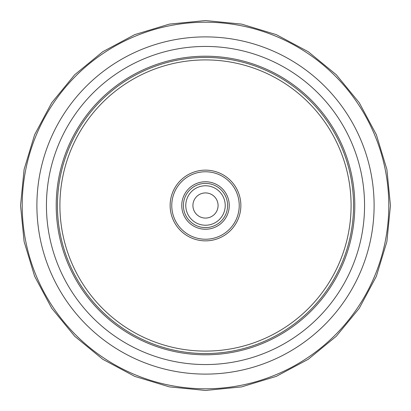 <?xml version="1.0" encoding="UTF-8"?>
<svg xmlns="http://www.w3.org/2000/svg" width="411" height="411" viewBox="0 0 411 411"><rect width="100%" height="100%" fill="white"/><g stroke="black" fill="none" stroke-linecap="round" stroke-linejoin="round"><path stroke-width="0.31" stroke-dasharray="2.06 1.54" d="M205.5 46.443A159.057 159.057 0 0 1 364.557 205.5A159.057 159.057 0 0 1 205.5 364.557A159.057 159.057 0 0 1 46.443 205.5A159.057 159.057 0 0 1 205.5 46.443A159.057 159.057 0 0 0 46.443 205.5A159.057 159.057 0 0 0 205.5 364.557A159.057 159.057 0 0 0 364.557 205.5A159.057 159.057 0 0 0 205.5 46.443M205.5 56.209A149.291 149.291 0 0 0 56.209 205.5A149.291 149.291 0 0 0 205.5 354.791A149.291 149.291 0 0 0 354.791 205.5A149.291 149.291 0 0 0 205.5 56.209M205.5 183.404A22.096 22.096 0 0 0 183.404 205.5A22.096 22.096 0 0 0 205.5 227.596A22.096 22.096 0 0 0 227.596 205.5A22.096 22.096 0 0 0 205.5 183.404M205.5 192.923A12.577 12.577 0 0 0 192.923 205.5A12.577 12.577 0 0 0 205.5 218.077A12.577 12.577 0 0 0 218.077 205.5A12.577 12.577 0 0 0 205.5 192.923M205.5 185.772A19.728 19.728 0 0 1 225.228 205.5A19.728 19.728 0 0 1 205.5 225.228A19.728 19.728 0 0 1 185.772 205.5A19.728 19.728 0 0 1 205.5 185.772M205.5 374.108A168.608 168.608 0 0 1 36.892 205.5A168.608 168.608 0 0 1 205.5 36.892A168.608 168.608 0 0 1 374.108 205.5A168.608 168.608 0 0 1 205.5 374.108M205.5 22.209A183.291 183.291 0 0 1 388.791 205.5A183.291 183.291 0 0 1 205.5 388.791A183.291 183.291 0 0 1 22.209 205.5A183.291 183.291 0 0 1 205.5 22.209M205.5 57.448A148.052 148.052 0 0 0 57.448 205.5A148.052 148.052 0 0 0 205.5 353.552A148.052 148.052 0 0 0 353.552 205.5A148.052 148.052 0 0 0 205.5 57.448M205.5 59.908A145.592 145.592 0 0 0 59.908 205.5A145.592 145.592 0 0 0 205.5 351.092A145.592 145.592 0 0 0 351.092 205.5A145.592 145.592 0 0 0 205.5 59.908M205.5 170.139A35.361 35.361 0 0 0 170.139 205.5A35.361 35.361 0 0 0 205.5 240.861A35.361 35.361 0 0 0 240.861 205.5A35.361 35.361 0 0 0 205.5 170.139M205.5 171.767A33.733 33.733 0 0 0 171.767 205.5A33.733 33.733 0 0 0 205.5 239.233A33.733 33.733 0 0 0 239.233 205.5A33.733 33.733 0 0 0 205.5 171.767M205.5 229.246A23.746 23.746 0 0 0 229.246 205.5A23.746 23.746 0 0 0 205.5 181.754A23.746 23.746 0 0 0 181.754 205.5A23.746 23.746 0 0 0 205.5 229.246"/><path stroke-width="0.62" d="M205.5 46.443A159.057 159.057 0 0 1 364.557 205.5A159.057 159.057 0 0 1 205.5 364.557A159.057 159.057 0 0 1 46.443 205.5A159.057 159.057 0 0 1 205.5 46.443A159.057 159.057 0 0 0 46.443 205.5A159.057 159.057 0 0 0 205.5 364.557A159.057 159.057 0 0 0 364.557 205.5A159.057 159.057 0 0 0 205.5 46.443M205.5 192.923A12.577 12.577 0 0 0 192.923 205.5A12.577 12.577 0 0 0 205.5 218.077A12.577 12.577 0 0 0 218.077 205.5A12.577 12.577 0 0 0 205.5 192.923M205.5 183.404A22.096 22.096 0 0 0 183.404 205.5A22.096 22.096 0 0 0 205.5 227.596A22.096 22.096 0 0 0 227.596 205.5A22.096 22.096 0 0 0 205.5 183.404M205.5 56.209A149.291 149.291 0 0 0 56.209 205.5A149.291 149.291 0 0 0 205.5 354.791A149.291 149.291 0 0 0 354.791 205.5A149.291 149.291 0 0 0 205.5 56.209M205.5 225.228A19.728 19.728 0 0 0 225.228 205.5A19.728 19.728 0 0 0 205.5 185.772A19.728 19.728 0 0 0 185.772 205.5A19.728 19.728 0 0 0 205.5 225.228M205.5 22.209A183.291 183.291 0 0 1 388.791 205.5A183.291 183.291 0 0 1 205.5 388.791A183.291 183.291 0 0 1 22.209 205.5A183.291 183.291 0 0 1 205.5 22.209M205.5 36.892A168.608 168.608 0 0 1 374.108 205.5A168.608 168.608 0 0 1 205.5 374.108A168.608 168.608 0 0 1 36.892 205.5A168.608 168.608 0 0 1 205.5 36.892M205.5 181.754A23.746 23.746 0 0 0 181.754 205.5A23.746 23.746 0 0 0 205.5 229.246A23.746 23.746 0 0 0 229.246 205.5A23.746 23.746 0 0 0 205.5 181.754M205.5 239.233A33.733 33.733 0 0 0 239.233 205.5A33.733 33.733 0 0 0 205.5 171.767A33.733 33.733 0 0 0 171.767 205.5A33.733 33.733 0 0 0 205.5 239.233M205.5 170.139A35.361 35.361 0 0 0 170.139 205.5A35.361 35.361 0 0 0 205.5 240.861A35.361 35.361 0 0 0 240.861 205.5A35.361 35.361 0 0 0 205.5 170.139M205.5 59.908A145.592 145.592 0 0 0 59.908 205.5A145.592 145.592 0 0 0 205.5 351.092A145.592 145.592 0 0 0 351.092 205.5A145.592 145.592 0 0 0 205.5 59.908M205.5 57.448A148.052 148.052 0 0 0 57.448 205.5A148.052 148.052 0 0 0 205.5 353.552A148.052 148.052 0 0 0 353.552 205.5A148.052 148.052 0 0 0 205.5 57.448M205.5 390.45L241.581 386.895L276.279 376.373L308.25 359.281L336.28 336.28L359.281 308.255L376.373 276.279L386.895 241.581L390.45 205.5L386.895 169.419L376.373 134.726L359.281 102.75L336.28 74.72L308.255 51.719L276.279 34.627L241.581 24.105L205.5 20.55L169.419 24.105L134.721 34.627L102.745 51.719L74.72 74.72L51.719 102.75L34.627 134.726L24.105 169.419L20.55 205.5L24.105 241.581L34.627 276.279L51.719 308.255L74.72 336.28L102.75 359.281L134.721 376.373L169.419 386.895L205.5 390.45"/></g></svg>
